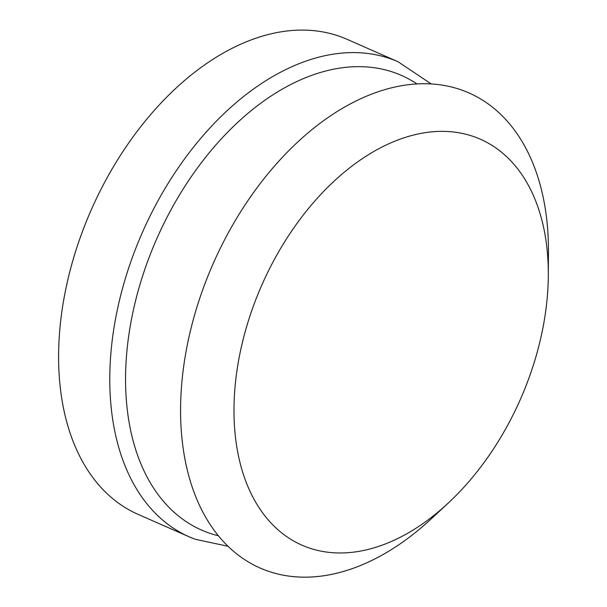 <?xml version="1.0" encoding="UTF-8"?>
<svg xmlns="http://www.w3.org/2000/svg" width="607" height="607" viewBox="0 0 607 607"><rect width="100%" height="100%" fill="white"/><g stroke="black" fill="none" stroke-linecap="round" stroke-linejoin="round"><path stroke-width="0.91" d="M475.6 137.281A221.714 141.325 113.7 0 0 234.734 390.673A221.714 141.325 113.7 0 0 448.027 503.271A221.714 141.325 113.7 0 0 548.311 275.229A221.714 141.325 113.7 0 0 475.6 137.281M548.311 275.229L548.447 252.11A259.485 165.4 113.7 0 0 463.353 90.663A259.485 165.4 113.7 0 0 181.455 387.22A259.485 165.4 113.7 0 0 431.076 519L448.027 503.271M398.124 61.785L346.954 39.28A259.485 165.4 113.7 0 0 341.339 37.004A259.485 165.4 113.7 0 0 89.199 214.59A259.485 165.4 113.7 0 0 138.032 514.341L189.202 536.838A259.485 165.4 -66.3 0 1 140.369 237.094A259.485 165.4 -66.3 0 1 392.501 59.501A259.485 165.4 -66.3 0 1 398.124 61.785L431.266 83.986M194.817 539.122A259.485 165.4 -66.3 0 1 189.202 536.838L195.173 539.266L227.966 546.262M218.361 535.776A248.324 158.29 -66.3 0 1 206.941 532.271A248.324 158.29 -66.3 0 1 160.498 230.561A248.324 158.29 -66.3 0 1 417.047 83.994"/></g></svg>
